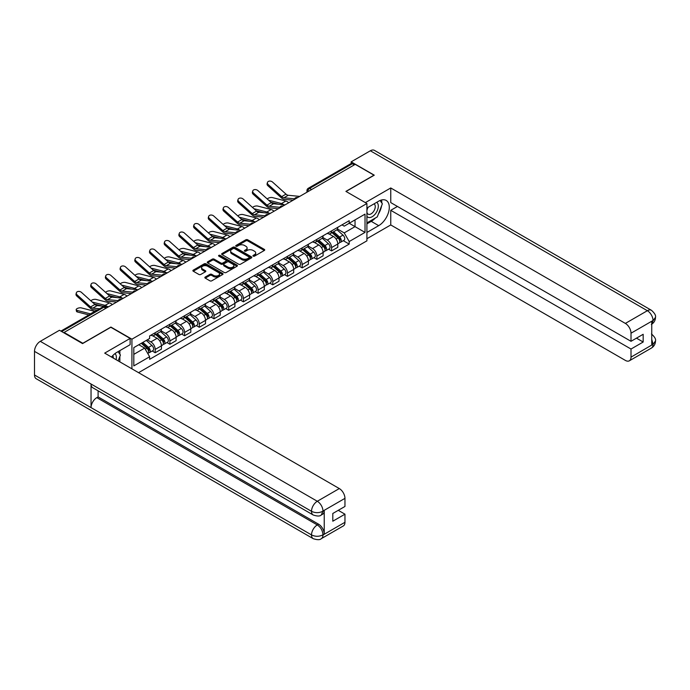 <?xml version="1.0" encoding="UTF-8"?>
<svg xmlns="http://www.w3.org/2000/svg" width="690" height="690" viewBox="0 0 690 690"><rect width="100%" height="100%" fill="white"/><g stroke="black" fill="none" stroke-linecap="round" stroke-linejoin="round"><path stroke-width="1.03" d="M253.213 256.137A0.914 0.526 0 0 0 254.506 256.137L264.339 250.461A1.311 0.759 0 0 0 264.719 249.927A1.311 0.759 0 0 0 264.339 249.392L247.693 239.784A1.311 0.759 0 0 0 245.838 239.784L236.014 245.459A0.914 0.526 0 0 0 237.308 246.209L238.576 245.468A4.183 2.415 0 0 1 244.502 245.468L245.881 246.27A4.183 2.415 0 0 1 247.115 247.977A4.183 2.415 0 0 1 245.881 249.694L244.614 250.427A0.914 0.526 0 0 0 245.907 251.169L247.184 250.436A4.183 2.415 0 0 1 253.101 250.436L254.489 251.238A4.183 2.415 0 0 1 255.714 252.945A4.183 2.415 0 0 1 254.489 254.653L253.213 255.386A0.914 0.526 0 0 0 253.213 256.137L253.213 255.386M205.241 277.052A1.311 0.759 0 0 0 204.852 277.587A1.311 0.759 0 0 0 205.241 278.122L209.907 280.821A1.311 0.759 0 0 0 211.761 280.821L222.672 274.517A1.311 0.759 0 0 0 223.051 273.982A1.311 0.759 0 0 0 222.672 273.447L206.025 263.839A1.311 0.759 0 0 0 204.171 263.839L193.26 270.144A1.311 0.759 0 0 0 192.881 270.678A1.311 0.759 0 0 0 193.26 271.204L198.901 274.465A1.311 0.759 0 0 0 200.756 274.465L205.422 271.765A1.311 0.759 0 0 0 205.81 271.239A1.311 0.759 0 0 0 205.422 270.704L202.627 269.083A3.502 2.018 0 0 1 201.601 267.66A3.502 2.018 0 0 1 203.757 265.788A3.502 2.018 0 0 1 207.569 266.228L218.532 272.559A3.502 2.018 0 0 1 219.558 273.982A3.502 2.018 0 0 1 217.402 275.853A3.502 2.018 0 0 1 213.581 275.413L211.761 274.361A1.311 0.759 0 0 0 209.907 274.361L205.241 277.052L205.241 278.122M131.928 339.187L110.918 327.06L82.835 343.266L64.084 332.442L355.229 164.349L373.98 175.174L345.906 191.389L366.916 203.516L131.928 339.187L131.928 368.831M238.671 264.21A1.311 0.759 0 0 0 240.517 264.21L251.436 257.913A1.311 0.759 0 0 0 251.815 257.379A1.311 0.759 0 0 0 251.436 256.844L234.79 247.236A1.311 0.759 0 0 0 232.935 247.236L222.025 253.532A1.311 0.759 0 0 0 221.645 254.067A1.311 0.759 0 0 0 222.025 254.601L238.671 264.21M219.196 256.335A0.914 0.526 0 0 1 220.127 256.464L220.127 255.378L237.049 265.15A1.311 0.759 0 0 1 237.438 265.685A1.311 0.759 0 0 1 237.049 266.219L226.139 272.515A1.311 0.759 0 0 1 224.293 272.515L207.647 262.907L207.647 261.838A1.311 0.759 0 0 0 207.259 262.373A1.311 0.759 0 0 0 207.647 262.907M207.647 261.838L212.313 259.138A1.311 0.759 0 0 1 214.159 259.138L220.912 263.037A1.311 0.759 0 0 0 222.766 263.037L225.863 261.251A1.311 0.759 0 0 0 226.242 260.716A1.311 0.759 0 0 0 225.863 260.182L218.834 256.128A0.914 0.526 0 0 1 220.127 255.378M138.569 372.669L366.916 240.836L366.916 203.516M64.084 332.442L64.084 332.934M311.604 189.534L309.629 188.396A2.665 1.535 60 0 0 308.292 188.267L350.977 163.625A2.665 1.535 60 0 1 352.305 163.754L309.629 188.396A2.665 1.535 120 0 0 307.74 191.656L307.74 191.768M354.289 164.893L352.305 163.754M331.579 230.883A6.132 3.536 60 0 1 330.312 233.634L336.53 230.046A6.132 3.536 -120 0 0 337.798 227.295M322.756 237.481L327.25 240.077A6.132 3.536 60 0 1 331.579 247.581L337.798 243.993A6.132 3.536 -120 0 0 333.468 236.48L329.018 233.91M337.798 243.993L337.798 247.313L331.579 250.901L328.595 249.176M330.312 233.634A6.132 3.536 60 0 1 327.293 233.358M331.579 247.581L331.579 250.901M316.882 239.37A6.132 3.536 60 0 1 315.615 242.121L321.833 238.524A6.132 3.536 -120 0 0 323.101 235.773M313.898 257.663L316.882 259.388L323.101 255.792L323.101 252.48A6.132 3.536 -120 0 0 318.763 244.967L314.312 242.397M315.615 242.121A6.132 3.536 60 0 1 312.596 241.845M308.059 245.968L312.544 248.564A6.132 3.536 60 0 1 316.882 256.068L316.882 259.388M302.186 247.857A6.132 3.536 60 0 1 300.918 250.608L307.136 247.011A6.132 3.536 -120 0 0 308.404 244.26M299.201 266.15L302.186 267.875L308.404 264.279L308.404 260.967A6.132 3.536 -120 0 0 304.066 253.454L299.615 250.884M300.918 250.608A6.132 3.536 60 0 1 297.899 250.332M293.353 254.455L297.847 257.042A6.132 3.536 60 0 1 302.186 264.555L302.186 267.875M287.488 256.335A6.132 3.536 60 0 1 286.212 259.095L292.431 255.498A6.132 3.536 -120 0 0 293.707 252.747M284.504 274.637L287.488 276.362L293.707 272.766L293.707 269.454A6.132 3.536 -120 0 0 289.369 261.941L284.918 259.371M286.212 259.095A6.132 3.536 60 0 1 283.202 258.81M278.656 262.942L283.15 265.529A6.132 3.536 60 0 1 287.488 273.042L287.488 276.362M272.783 264.822A6.132 3.536 60 0 1 271.515 267.573L277.734 263.985A6.132 3.536 -120 0 0 279.002 261.234M269.807 283.124L272.783 284.841L279.002 281.253L279.002 277.932A6.132 3.536 -120 0 0 274.672 270.428L270.221 267.858M271.515 267.573A6.132 3.536 60 0 1 268.496 267.297M263.96 271.429L268.453 274.016A6.132 3.536 60 0 1 272.783 281.529L272.783 284.841M258.086 273.309A6.132 3.536 60 0 1 256.818 276.06L263.037 272.472A6.132 3.536 -120 0 0 264.305 269.721M255.11 291.611L258.086 293.328L264.305 289.74L264.305 286.419A6.132 3.536 -120 0 0 259.975 278.915L255.524 276.345M256.818 276.06A6.132 3.536 60 0 1 253.799 275.784M249.263 279.916L253.756 282.503A6.132 3.536 60 0 1 258.086 290.016L258.086 293.328M243.389 281.796A6.132 3.536 60 0 1 242.121 284.547L248.34 280.959A6.132 3.536 -120 0 0 249.607 278.208M240.405 300.098L243.389 301.815L249.607 298.227L249.607 294.906A6.132 3.536 -120 0 0 245.278 287.402L240.819 284.832M242.121 284.547A6.132 3.536 60 0 1 239.102 284.271M234.565 288.394L239.059 290.99A6.132 3.536 60 0 1 243.389 298.494L243.389 301.815M228.692 290.283A6.132 3.536 60 0 1 227.424 293.034L233.643 289.446A6.132 3.536 -120 0 0 234.911 286.695M225.708 308.585L228.692 310.302L234.911 306.714L234.911 303.393A6.132 3.536 -120 0 0 230.572 295.889L226.122 293.319M227.424 293.034A6.132 3.536 60 0 1 224.405 292.758M219.869 296.881L224.354 299.477A6.132 3.536 60 0 1 228.692 306.981L228.692 310.302M213.995 298.77A6.132 3.536 60 0 1 212.718 301.521L218.937 297.933A6.132 3.536 -120 0 0 220.214 295.182M211.011 317.064L213.995 318.789L220.214 315.201L220.214 311.88A6.132 3.536 -120 0 0 215.875 304.376L211.425 301.806M212.718 301.521A6.132 3.536 60 0 1 209.708 301.245M205.163 305.368L209.657 307.964A6.132 3.536 60 0 1 213.995 315.468L213.995 318.789M199.289 307.257A6.132 3.536 60 0 1 198.021 310.008L204.24 306.42A6.132 3.536 -120 0 0 205.508 303.669M196.314 325.551L199.289 327.276L205.508 323.688L205.508 320.367A6.132 3.536 -120 0 0 201.178 312.863L196.728 310.293M198.021 310.008A6.132 3.536 60 0 1 195.003 309.732M190.466 313.855L194.959 316.451A6.132 3.536 60 0 1 199.289 323.955L199.289 327.276M184.592 315.744A6.132 3.536 60 0 1 183.324 318.495L189.543 314.907A6.132 3.536 -120 0 0 190.811 312.156M181.617 334.038L184.592 335.763L190.811 332.175L190.811 328.854A6.132 3.536 -120 0 0 186.481 321.342L182.031 318.771M183.324 318.495A6.132 3.536 60 0 1 180.306 318.219M175.769 322.342L180.263 324.938A6.132 3.536 60 0 1 184.592 332.442L184.592 335.763M169.895 324.231A6.132 3.536 60 0 1 168.627 326.982L174.846 323.386A6.132 3.536 -120 0 0 176.114 320.634M166.911 342.525L169.895 344.25L176.114 340.653L176.114 337.341A6.132 3.536 -120 0 0 171.784 329.829L167.334 327.258M168.627 326.982A6.132 3.536 60 0 1 165.609 326.706M161.072 330.829L165.566 333.425A6.132 3.536 60 0 1 169.895 340.929L169.895 344.25M155.198 332.718A6.132 3.536 60 0 1 153.93 335.469L160.149 331.873A6.132 3.536 -120 0 0 161.417 329.121M152.214 351.012L155.198 352.737L161.417 349.14L161.417 345.828A6.132 3.536 -120 0 0 157.079 338.316L152.628 335.745M153.93 335.469A6.132 3.536 60 0 1 150.912 335.193M147.28 339.842L150.86 341.904A6.132 3.536 60 0 1 155.198 349.416L155.198 352.737M341.99 224.871L344.207 226.148L365.027 214.124L355.04 219.894L355.04 226.639L344.207 232.892L337.453 228.994M133.808 354.367L144.641 348.105L149.635 356.756L133.808 365.898L133.808 347.622L149.635 338.48L149.635 335.927L349.2 220.705L349.2 223.267L365.027 232.401L349.2 241.543L344.207 232.892M365.027 214.124L365.027 232.401M149.635 356.756L149.635 359.318L349.2 244.096L349.2 241.543M144.641 348.105L138.802 344.733M343.301 240.689L349.2 244.096M253.584 256.266L254.489 255.74A4.183 2.415 0 0 0 255.714 254.032L255.714 252.945M247.115 247.977L247.115 249.073A4.183 2.415 0 0 1 245.881 250.781L244.976 251.298M264.322 250.47L247.693 240.87A1.311 0.759 0 0 0 245.838 240.87L236.377 246.339M251.436 256.844L251.436 257.913L234.79 248.322A1.311 0.759 0 0 0 232.935 248.322L222.042 254.61M249.124 257.75A0.914 0.526 0 0 0 249.124 257.008L234.514 248.572A0.914 0.526 0 0 0 233.211 248.572L231.874 249.34A4.183 2.415 0 0 0 230.65 251.048A4.183 2.415 0 0 0 231.874 252.764L241.862 258.526A4.183 2.415 0 0 0 247.779 258.526L249.124 257.75L249.124 258.836A0.914 0.526 0 0 0 249.392 258.465L249.392 257.379M230.65 251.048L230.65 252.143A4.183 2.415 0 0 0 231.874 253.851L231.874 252.764M249.124 258.836L247.779 259.613A4.183 2.415 0 0 1 241.862 259.613L231.874 253.851M207.664 262.916L212.313 260.225L212.313 259.138M226.242 260.716L226.242 261.803A1.311 0.759 0 0 1 225.863 262.338L222.766 264.123A1.311 0.759 0 0 1 220.912 264.123L214.159 260.225A1.311 0.759 0 0 0 212.313 260.225M220.127 256.464L237.032 266.228M227.924 267.082A3.502 2.018 0 0 0 231.737 267.522A3.502 2.018 0 0 0 233.893 265.659A3.502 2.018 0 0 0 232.866 264.227L229.011 262.002A1.311 0.759 0 0 0 227.157 262.002L224.06 263.787A1.311 0.759 0 0 0 223.672 264.322A1.311 0.759 0 0 0 224.06 264.856L227.924 267.082L227.924 268.169A3.502 2.018 0 0 0 231.737 268.608A3.502 2.018 0 0 0 233.893 266.745L233.893 265.659M223.672 264.322L223.672 265.409A1.311 0.759 0 0 0 224.06 265.943L224.06 264.856M227.924 268.169L224.06 265.943M219.558 273.982L219.558 275.069A3.502 2.018 0 0 1 217.402 276.94A3.502 2.018 0 0 1 213.581 276.5L211.761 275.448A1.311 0.759 0 0 0 209.907 275.448L205.258 278.13M201.601 267.66L201.601 268.746A3.502 2.018 0 0 0 202.627 270.17L202.627 269.083M205.422 270.704L205.422 271.765L202.627 270.17M222.672 273.447L222.672 274.517L206.025 264.926A1.311 0.759 0 0 0 204.171 264.926L193.278 271.222M288.679 202.774A6.659 3.847 -120 0 0 285.85 201.032L272.421 197.582A3.062 1.233 -11.9 0 0 269.462 197.763A3.062 1.233 -11.9 0 0 267.323 199.056M332.002 232.651L337.997 237.998A3.329 1.923 60 0 1 339.04 243.147L337.798 243.863M332.166 232.797L334.986 234.428M332.606 232.306L339.273 238.248A1.596 0.923 60 0 1 339.773 240.724A1.596 0.923 60 0 1 339.627 240.784M333.606 231.728L339.601 237.075A3.329 1.923 60 0 1 340.644 242.224A3.329 1.923 60 0 1 339.635 242.328M336.944 229.727L342.99 235.118A3.329 1.923 60 0 1 344.034 240.267L340.644 242.224M278.648 204.266L270.911 202.274M283.78 204.766A6.659 3.847 -120 0 0 281.511 203.533L268.617 200.221M299.71 196.4L288.256 195.279A4.934 2.846 60 0 1 285.988 194.132L272.567 182.082A3.062 2.182 15.6 0 0 269.548 181.091A3.062 2.182 15.6 0 0 267.444 182.514A3.062 2.182 15.6 0 0 268.229 184.584L267.901 185.757A3.062 2.182 -164.4 0 1 267.116 183.687L267.444 182.514M294.501 198.824L283.918 197.78A4.934 2.846 60 0 1 281.649 196.633L268.229 184.584M293.112 200.212L284.392 199.358A6.659 3.847 60 0 1 281.33 197.806L267.901 185.757M273.982 211.261A6.659 3.847 -120 0 0 271.153 209.518L257.724 206.069A3.062 1.233 -11.9 0 0 254.757 206.25A3.062 1.233 -11.9 0 0 252.626 207.543M317.305 241.138L323.3 246.485A3.329 1.923 60 0 1 324.343 251.634L323.101 252.35M317.469 241.284L320.281 242.906M317.909 240.793L324.576 246.735A1.596 0.923 60 0 1 325.076 249.211A1.596 0.923 60 0 1 324.93 249.271M318.909 240.215L324.895 245.562A3.329 1.923 60 0 1 325.947 250.712A3.329 1.923 60 0 1 324.938 250.815M322.247 238.214L328.293 243.605A3.329 1.923 60 0 1 329.337 248.754L325.947 250.712M263.951 212.753L256.206 210.761M269.083 213.253A6.659 3.847 -120 0 0 266.814 212.02L253.92 208.699M259.276 219.748A6.659 3.847 -120 0 0 256.456 218.006L243.027 214.555A3.062 1.233 -11.9 0 0 240.06 214.737A3.062 1.233 -11.9 0 0 237.929 216.03M302.608 249.625L308.594 254.972A3.329 1.923 60 0 1 309.646 260.121L308.404 260.837M302.763 249.771L305.584 251.393M303.212 249.28L309.879 255.222A1.596 0.923 60 0 1 310.379 257.698A1.596 0.923 60 0 1 310.233 257.758M304.212 248.702L310.198 254.049A3.329 1.923 60 0 1 311.242 259.199A3.329 1.923 60 0 1 310.241 259.302M307.55 246.692L313.588 252.091A3.329 1.923 60 0 1 314.64 257.241L311.242 259.199M249.254 221.24L241.509 219.248M254.386 221.74A6.659 3.847 -120 0 0 252.117 220.507L239.214 217.186M375.403 217.98A14.99 8.651 120 0 1 371.246 221.361L378.689 225.656A14.99 8.651 120 0 0 388.487 212.451A14.99 8.651 120 0 0 386.184 200.436A14.99 8.651 120 0 0 378.689 201.178L366.916 207.983M378.689 225.656L366.916 232.461M366.916 238.714L390.756 224.949L390.756 210.321L631.014 349.037L631.014 357.135L653.154 344.241L651.748 344.897L651.748 321.505L653.016 320.505L631.014 333.201A7.995 4.614 -120 0 0 625.364 323.412L647.367 310.707L370.349 150.782L351.176 161.848L374.265 175.174L346.044 191.466M397.44 206.457L390.756 210.321M636.482 338.152L643.175 342.016L643.175 334.288L631.014 341.309L390.756 202.593L390.756 187.965L625.364 323.412M365.355 202.619L390.756 187.965M390.756 224.949L625.364 360.404A7.995 4.614 -120 0 0 629.358 360.801A7.995 4.614 -120 0 0 631.014 357.135M370.349 150.782A8.194 4.735 -60 0 1 374.446 150.377L651.464 310.302A8.194 4.735 -60 0 0 647.367 310.707A7.995 4.614 60 0 1 653.016 320.505M351.176 163.539L351.176 161.848M631.014 341.309L631.014 333.201M643.175 342.016L631.014 349.037M378.379 214.064A14.99 8.651 120 0 0 381.605 205.741M381.846 203.058A14.99 8.651 120 0 0 381.475 200.005M371.246 221.361L366.916 223.862M651.748 339.308L653.016 344.163M651.464 333.969C654.681 336.858 656.026 339.17 655.5 340.903L653.163 344.241M651.464 310.302C654.672 313.174 656.018 315.502 655.5 317.297L653.163 320.583M130.134 338.428L104.699 353.116L339.308 488.563A7.995 4.614 60 0 1 344.957 498.361L322.963 511.057L321.307 514.99C319.962 516.353 317.262 516.353 313.208 514.999L92.727 387.711A8.194 4.735 -60 0 1 91.037 384.011L34.5 351.374A8.194 4.735 -60 0 1 40.296 341.334L59.469 330.269L82.55 343.594L110.823 327.276L130.134 338.428L130.134 344.681L116.757 352.409A14.99 8.651 120 0 0 111.504 357.049M119.534 361.681L122.691 363.501M119.862 361.491L119.862 356.471M119.862 354.22L119.862 350.615M344.957 498.361L344.957 506.46L332.804 513.481L332.804 521.209L344.957 514.188L344.957 522.295A7.995 4.614 60 0 1 343.301 525.952L321.307 538.657A7.995 4.614 -120 0 0 322.963 534.991L344.957 522.295M321.307 538.657C320.022 540.011 317.331 540.011 313.208 538.666L36.199 378.732A8.194 4.735 -60 0 1 34.5 374.981L91.037 407.618A8.194 4.735 -60 0 1 96.824 397.638L317.305 524.935L318.582 524.193A7.995 4.614 60 0 1 324.231 533.991L324.231 510.6A7.995 4.614 60 0 1 322.575 514.257L321.307 514.99M34.5 351.374L34.5 374.981M313.208 514.999A8.194 4.735 -60 0 1 311.509 511.307L91.037 384.011L91.037 407.618L311.509 534.914C315.27 536.734 319.039 536.734 322.817 534.914L322.963 534.991M344.957 514.188L338.272 510.324M98.101 390.807L98.101 396.905L318.582 524.193M98.101 396.905L96.824 397.638M40.296 341.334L317.305 501.268A8.194 4.735 -60 0 0 311.509 511.307C315.287 513.119 319.047 513.101 322.808 511.256M366.916 216.306A8.659 5.003 120 0 0 373.799 215.556A8.659 5.003 120 0 0 378.318 206.129A8.659 5.003 120 0 0 376.74 202.308M367.641 207.561A8.659 5.003 120 0 0 366.916 209.122M366.916 212.02A5.925 3.424 120 0 0 368.106 214.159A5.925 3.424 120 0 0 372.678 212.572A5.925 3.424 120 0 0 375.265 206.603A5.925 3.424 120 0 0 374.04 203.886A5.925 3.424 120 0 0 374.023 203.878M368.132 207.276A5.925 3.424 120 0 0 366.916 210.829M380.043 200.497L382.363 203.792L377.275 216.901L367.106 222.775M116.084 359.688A8.659 5.003 120 0 0 116.377 357.36A8.659 5.003 120 0 0 114.937 353.634M113.324 358.093A5.925 3.424 120 0 0 113.333 357.825A5.925 3.424 120 0 0 112.72 355.661M118.059 351.65L120.431 355.022L118.154 360.879M285.013 204.887L273.559 203.766A4.934 2.846 60 0 1 271.291 202.619L257.862 190.569A3.062 2.182 15.6 0 0 254.852 189.578A3.062 2.182 15.6 0 0 252.747 190.992A3.062 2.182 15.6 0 0 253.532 193.071L253.204 194.244A3.062 2.182 -164.4 0 1 252.419 192.174L252.747 190.992M279.804 207.302L269.221 206.267A4.934 2.846 60 0 1 266.952 205.12L253.532 193.071M278.415 208.699L269.695 207.845A6.659 3.847 60 0 1 266.625 206.293L253.204 194.244M270.316 213.374L258.862 212.253A4.934 2.846 60 0 1 256.594 211.106L243.165 199.056A3.062 2.182 15.6 0 0 240.155 198.065A3.062 2.182 15.6 0 0 238.05 199.479A3.062 2.182 15.6 0 0 238.835 201.558L238.507 202.731A3.062 2.182 -164.4 0 1 237.722 200.652L238.05 199.479M265.107 215.789L254.524 214.754A4.934 2.846 60 0 1 252.255 213.607L238.835 201.558M263.718 217.186L254.989 216.332A6.659 3.847 60 0 1 251.928 214.78L238.507 202.731M244.579 228.235A6.659 3.847 -120 0 0 241.75 226.493L228.33 223.034A3.062 1.233 -11.9 0 0 225.363 223.224A3.062 1.233 -11.9 0 0 223.232 224.517M287.911 258.112L293.897 263.459A3.329 1.923 60 0 1 294.949 268.608L293.699 269.324M288.066 258.25L290.887 259.88M288.515 257.767L295.182 263.709A1.596 0.923 60 0 1 295.682 266.185A1.596 0.923 60 0 1 295.536 266.245M289.515 257.189L295.501 262.536A3.329 1.923 60 0 1 296.545 267.686A3.329 1.923 60 0 1 295.544 267.789M292.853 255.179L298.891 260.57A3.329 1.923 60 0 1 299.934 265.728L296.545 267.686M234.557 229.727L226.812 227.735M239.68 230.227A6.659 3.847 -120 0 0 237.42 228.994L224.517 225.673M229.882 236.722A6.659 3.847 -120 0 0 227.053 234.98L213.633 231.521A3.062 1.233 -11.9 0 0 210.666 231.702A3.062 1.233 -11.9 0 0 208.535 233.004M273.214 266.599L279.2 271.946A3.329 1.923 60 0 1 280.244 277.095L279.002 277.811M273.369 266.737L276.19 268.367M273.818 266.254L280.476 272.196A1.596 0.923 60 0 1 280.985 274.672A1.596 0.923 60 0 1 280.839 274.724M274.81 265.676L280.804 271.015A3.329 1.923 60 0 1 281.848 276.173A3.329 1.923 60 0 1 280.839 276.276M278.156 263.666L284.194 269.057A3.329 1.923 60 0 1 285.237 274.215L281.848 276.173M219.86 238.214L212.115 236.222M224.983 238.714A6.659 3.847 -120 0 0 222.723 237.481L209.82 234.16M215.185 245.209A6.659 3.847 -120 0 0 212.356 243.458L198.936 240.008A3.062 1.233 -11.9 0 0 195.969 240.189A3.062 1.233 -11.9 0 0 193.83 241.491M258.509 275.086L264.503 280.433A3.329 1.923 60 0 1 265.547 285.582L264.305 286.298M258.672 275.224L261.493 276.854M259.121 274.732L265.779 280.683A1.596 0.923 60 0 1 266.28 283.159A1.596 0.923 60 0 1 266.142 283.211M260.113 274.163L266.107 279.502A3.329 1.923 60 0 1 267.151 284.66A3.329 1.923 60 0 1 266.142 284.763M263.451 272.153L269.497 277.544A3.329 1.923 60 0 1 270.54 282.693L267.151 284.66M205.163 246.692L197.418 244.709M210.286 247.201A6.659 3.847 -120 0 0 208.018 245.968L195.123 242.647M255.619 221.861L244.156 220.74A4.934 2.846 60 0 1 241.888 219.593L228.468 207.543A3.062 2.182 15.6 0 0 225.449 206.552A3.062 2.182 15.6 0 0 223.344 207.966A3.062 2.182 15.6 0 0 224.138 210.045L223.81 211.218A3.062 2.182 -164.4 0 1 223.025 209.139L223.344 207.966M250.401 224.276L239.827 223.241A4.934 2.846 60 0 1 237.558 222.094L224.138 210.045M249.012 225.673L240.293 224.819A6.659 3.847 60 0 1 237.231 223.267L223.81 211.218M240.922 230.348L229.46 229.227A4.934 2.846 60 0 1 227.191 228.071L213.771 216.03A3.062 2.182 15.6 0 0 210.752 215.038A3.062 2.182 15.6 0 0 208.647 216.453A3.062 2.182 15.6 0 0 209.432 218.532L209.105 219.705A3.062 2.182 -164.4 0 1 208.32 217.626L208.647 216.453M235.704 232.763L225.13 231.728A4.934 2.846 60 0 1 222.861 230.581L209.432 218.532M234.315 234.16L225.596 233.306A6.659 3.847 60 0 1 222.534 231.754L209.105 219.705M226.216 238.835L214.763 237.714A4.934 2.846 60 0 1 212.494 236.558L199.074 224.509A3.062 2.182 15.6 0 0 196.055 223.526A3.062 2.182 15.6 0 0 193.95 224.94A3.062 2.182 15.6 0 0 194.735 227.019L194.408 228.192A3.062 2.182 -164.4 0 1 193.623 226.113L193.95 224.94M221.007 241.25L210.433 240.215A4.934 2.846 60 0 1 208.164 239.068L194.735 227.019M219.618 242.647L210.899 241.793A6.659 3.847 60 0 1 207.837 240.241L194.408 228.192M200.488 253.696A6.659 3.847 -120 0 0 197.659 251.945L184.23 248.495A3.062 1.233 -11.9 0 0 181.263 248.676A3.062 1.233 -11.9 0 0 179.133 249.978M243.812 283.573L249.806 288.912A3.329 1.923 60 0 1 250.849 294.069L249.607 294.785M243.975 283.711L246.796 285.341M244.415 283.219L251.082 289.17A1.596 0.923 60 0 1 251.583 291.646A1.596 0.923 60 0 1 251.436 291.697M245.416 282.65L251.402 287.989A3.329 1.923 60 0 1 252.454 293.138A3.329 1.923 60 0 1 251.445 293.25M248.754 280.64L254.8 286.031A3.329 1.923 60 0 1 255.843 291.18L252.454 293.138M190.457 255.179L182.712 253.187M195.589 255.688A6.659 3.847 -120 0 0 193.321 254.446L180.426 251.134M211.52 247.322L200.066 246.192A4.934 2.846 60 0 1 197.797 245.045L184.368 232.996A3.062 2.182 15.6 0 0 181.358 232.013A3.062 2.182 15.6 0 0 179.253 233.427A3.062 2.182 15.6 0 0 180.038 235.497L179.711 236.679A3.062 2.182 -164.4 0 1 178.926 234.6L179.253 233.427M206.31 249.737L195.727 248.702A4.934 2.846 60 0 1 193.459 247.546L180.038 235.497M204.921 251.134L196.202 250.272A6.659 3.847 60 0 1 193.131 248.728L179.711 236.679M185.783 262.183A6.659 3.847 -120 0 0 182.962 260.432L169.533 256.982A3.062 1.233 -11.9 0 0 166.566 257.163A3.062 1.233 -11.9 0 0 164.436 258.465M229.114 292.06L235.109 297.399A3.329 1.923 60 0 1 236.153 302.556L234.911 303.272M229.278 292.198L232.09 293.828M229.718 291.706L236.385 297.657A1.596 0.923 60 0 1 236.886 300.124A1.596 0.923 60 0 1 236.739 300.185M230.719 291.128L236.705 296.476A3.329 1.923 60 0 1 237.757 301.625A3.329 1.923 60 0 1 236.748 301.737M234.057 289.127L240.103 294.518A3.329 1.923 60 0 1 241.146 299.667L237.757 301.625M175.76 263.666L168.015 261.674M180.892 264.175A6.659 3.847 -120 0 0 178.624 262.933L165.729 259.621M196.822 255.809L185.369 254.679A4.934 2.846 60 0 1 183.1 253.532L169.671 241.483A3.062 2.182 15.6 0 0 166.661 240.491A3.062 2.182 15.6 0 0 164.556 241.914A3.062 2.182 15.6 0 0 165.341 243.984L165.013 245.157A3.062 2.182 -164.4 0 1 164.229 243.087L164.556 241.914M191.613 258.224L181.03 257.18A4.934 2.846 60 0 1 178.762 256.033L165.341 243.984M190.224 259.621L181.505 258.759A6.659 3.847 60 0 1 178.434 257.206L165.013 245.157M171.086 270.661A6.659 3.847 -120 0 0 168.257 268.919L154.836 265.469A3.062 1.233 -11.9 0 0 151.869 265.65A3.062 1.233 -11.9 0 0 149.739 266.952M214.418 300.547L220.403 305.886A3.329 1.923 60 0 1 221.456 311.035L220.214 311.759M214.573 300.685L217.393 302.315M215.021 300.193L221.688 306.144A1.596 0.923 60 0 1 222.189 308.611A1.596 0.923 60 0 1 222.042 308.672M216.022 299.615L222.007 304.963A3.329 1.923 60 0 1 223.051 310.112A3.329 1.923 60 0 1 222.051 310.224M219.36 297.614L225.397 303.005A3.329 1.923 60 0 1 226.449 308.154L223.051 310.112M161.063 272.153L153.318 270.161M166.195 272.654A6.659 3.847 -120 0 0 163.927 271.42L151.024 268.108M182.126 264.296L170.663 263.166A4.934 2.846 60 0 1 168.403 262.019L154.974 249.97A3.062 2.182 15.6 0 0 151.964 248.978A3.062 2.182 15.6 0 0 149.859 250.401A3.062 2.182 15.6 0 0 150.644 252.471L150.317 253.644A3.062 2.182 -164.4 0 1 149.532 251.574L149.859 250.401M176.916 266.711L166.333 265.667A4.934 2.846 60 0 1 164.065 264.52L150.644 252.471M175.527 268.108L166.799 267.246A6.659 3.847 60 0 1 163.737 265.693L150.317 253.644M156.388 279.148A6.659 3.847 -120 0 0 153.56 277.406L140.139 273.956A3.062 1.233 -11.9 0 0 137.172 274.137A3.062 1.233 -11.9 0 0 135.042 275.439M199.721 309.025L205.706 314.373A3.329 1.923 60 0 1 206.75 319.522L205.508 320.246M199.876 309.172L202.696 310.802M200.324 308.68L206.991 314.631A1.596 0.923 60 0 1 207.492 317.098A1.596 0.923 60 0 1 207.345 317.159M201.316 308.102L207.311 313.45A3.329 1.923 60 0 1 208.354 318.599A3.329 1.923 60 0 1 207.354 318.711M204.663 306.101L210.7 311.492A3.329 1.923 60 0 1 211.744 316.641L208.354 318.599M146.366 280.64L138.621 278.648M151.489 281.14A6.659 3.847 -120 0 0 149.23 279.907L136.327 276.595M167.429 272.783L155.966 271.653A4.934 2.846 60 0 1 153.697 270.506L140.277 258.457A3.062 2.182 15.6 0 0 137.258 257.465A3.062 2.182 15.6 0 0 135.154 258.888A3.062 2.182 15.6 0 0 135.939 260.958L135.611 262.131A3.062 2.182 -164.4 0 1 134.826 260.061L135.154 258.888M162.21 275.198L151.636 274.154A4.934 2.846 60 0 1 149.368 273.007L135.939 260.958M160.822 276.587L152.102 275.733A6.659 3.847 60 0 1 149.04 274.18L135.611 262.131M141.692 287.635A6.659 3.847 -120 0 0 138.863 285.893L125.442 282.443A3.062 1.233 -11.9 0 0 122.475 282.624A3.062 1.233 -11.9 0 0 120.345 283.918M185.024 317.512L191.009 322.86A3.329 1.923 60 0 1 192.053 328.009L190.811 328.725M185.179 317.659L187.999 319.289M185.627 317.167L192.286 323.11A1.596 0.923 60 0 1 192.795 325.585A1.596 0.923 60 0 1 192.648 325.646M186.619 316.589L192.614 321.937A3.329 1.923 60 0 1 193.657 327.086A3.329 1.923 60 0 1 192.648 327.189M189.957 314.588L196.003 319.979A3.329 1.923 60 0 1 197.047 325.128L193.657 327.086M131.669 289.127L123.924 287.135M136.792 289.627A6.659 3.847 -120 0 0 134.533 288.394L121.63 285.082M152.732 281.261L141.269 280.14A4.934 2.846 60 0 1 139.001 278.993L125.58 266.944A3.062 2.182 15.6 0 0 122.561 265.952A3.062 2.182 15.6 0 0 120.457 267.375A3.062 2.182 15.6 0 0 121.242 269.445L120.914 270.618A3.062 2.182 -164.4 0 1 120.129 268.548L120.457 267.375M147.513 283.685L136.939 282.641A4.934 2.846 60 0 1 134.671 281.494L121.242 269.445M146.125 285.074L137.405 284.22A6.659 3.847 60 0 1 134.343 282.667L120.914 270.618M126.995 296.122A6.659 3.847 -120 0 0 124.166 294.38L110.736 290.93A3.062 1.233 -11.9 0 0 107.778 291.111A3.062 1.233 -11.9 0 0 105.639 292.405M170.318 325.999L176.312 331.347A3.329 1.923 60 0 1 177.356 336.496L176.114 337.212M170.482 326.146L173.302 327.767M170.922 325.654L177.589 331.597A1.596 0.923 60 0 1 178.089 334.072A1.596 0.923 60 0 1 177.942 334.132M171.922 325.076L177.917 330.424A3.329 1.923 60 0 1 178.96 335.573A3.329 1.923 60 0 1 177.951 335.676M175.26 323.075L181.306 328.466A3.329 1.923 60 0 1 182.35 333.615L178.96 335.573M116.964 297.614L109.227 295.622M122.096 298.115A6.659 3.847 -120 0 0 119.827 296.881L106.933 293.561M138.026 289.748L126.572 288.627A4.934 2.846 60 0 1 124.304 287.48L110.883 275.431A3.062 2.182 15.6 0 0 107.864 274.439A3.062 2.182 15.6 0 0 105.76 275.853A3.062 2.182 15.6 0 0 106.545 277.932L106.217 279.105A3.062 2.182 -164.4 0 1 105.432 277.035L105.76 275.853M132.816 292.163L122.234 291.128A4.934 2.846 60 0 1 119.974 289.981L106.545 277.932M131.428 293.561L122.708 292.707A6.659 3.847 60 0 1 119.646 291.154L106.217 279.105M112.297 304.609A6.659 3.847 -120 0 0 109.469 302.867L96.039 299.417A3.062 1.233 -11.9 0 0 93.072 299.598A3.062 1.233 -11.9 0 0 90.942 300.892M155.621 334.486L161.615 339.834A3.329 1.923 60 0 1 162.659 344.983L161.417 345.699M155.785 334.633L158.596 336.254M156.225 334.141L162.892 340.084A1.596 0.923 60 0 1 163.392 342.559A1.596 0.923 60 0 1 163.245 342.62M157.225 333.563L163.211 338.911A3.329 1.923 60 0 1 164.263 344.06A3.329 1.923 60 0 1 163.254 344.163M160.563 331.554L166.609 336.953A3.329 1.923 60 0 1 167.653 342.102L164.263 344.06M102.267 306.101L94.521 304.109M107.398 306.602A6.659 3.847 -120 0 0 105.13 305.368L92.236 302.048M123.329 298.235L111.875 297.114A4.934 2.846 60 0 1 109.607 295.967L96.177 283.918A3.062 2.182 15.6 0 0 93.167 282.926A3.062 2.182 15.6 0 0 91.063 284.34A3.062 2.182 15.6 0 0 91.848 286.419L91.52 287.592A3.062 2.182 -164.4 0 1 90.735 285.513L91.063 284.34M118.119 300.65L107.537 299.615A4.934 2.846 60 0 1 105.268 298.468L91.848 286.419M116.731 302.048L108.011 301.194A6.659 3.847 60 0 1 104.94 299.641L91.52 287.592M77.34 311.949A3.062 1.233 168.1 0 1 76.504 311.337L76.176 309.784A3.062 1.233 -11.9 0 0 77.013 310.405L77.34 311.949L88.907 314.925M94.987 311.414A6.659 3.847 -120 0 0 94.772 311.354L81.342 307.895A3.062 1.233 -11.9 0 0 77.936 308.223A3.062 1.233 -11.9 0 0 76.176 309.784M141.286 343.301L146.91 348.321A3.329 1.923 60 0 1 147.962 353.47L147.798 353.565M141.346 343.266L143.9 344.741M141.899 342.956L148.195 348.571A1.596 0.923 60 0 1 148.695 351.046A1.596 0.923 60 0 1 148.548 351.106M142.89 342.378L148.514 347.398A3.329 1.923 60 0 1 149.558 352.547A3.329 1.923 60 0 1 148.557 352.65M146.28 340.42L151.904 345.431A3.329 1.923 60 0 1 152.956 350.589L149.558 352.547M90.657 313.916A6.659 3.847 -120 0 0 90.433 313.855L77.013 310.405M108.632 306.722L97.178 305.601A4.934 2.846 60 0 1 94.91 304.454L81.48 292.405A3.062 2.182 15.6 0 0 78.47 291.413A3.062 2.182 15.6 0 0 76.366 292.827A3.062 2.182 15.6 0 0 77.151 294.906L76.823 296.079A3.062 2.182 -164.4 0 1 76.038 294L76.366 292.827M99.584 308.766L92.84 308.102A4.934 2.846 60 0 1 90.571 306.955L77.151 294.906M97.316 310.069L93.314 309.681A6.659 3.847 60 0 1 90.243 308.128L76.823 296.079M307.835 191.717L307.74 191.656A2.665 1.535 0 0 1 306.964 190.569L306.964 192.217M169.895 340.929L176.114 337.341M184.592 332.442L190.811 328.854M199.289 323.955L205.508 320.367M213.995 315.468L220.214 311.88M228.692 306.981L234.911 303.393M243.389 298.494L249.607 294.906M258.086 290.016L264.305 286.419M272.783 281.529L279.002 277.932M287.488 273.042L293.707 269.454M302.186 264.555L308.404 260.967M316.882 256.068L323.101 252.48M155.198 349.416L161.417 345.828M150.86 341.904L157.079 338.316M165.566 333.425L171.784 329.829M180.263 324.938L186.481 321.342M194.959 316.451L201.178 312.863M209.657 307.964L215.875 304.376M224.354 299.477L230.572 295.889M239.059 290.99L245.278 287.402M253.756 282.503L259.975 278.915M268.453 274.016L274.672 270.428M283.15 265.529L289.369 261.941M297.847 257.042L304.066 253.454M312.544 248.564L318.763 244.967M327.25 240.077L333.468 236.48M297.399 197.737A2.665 1.535 120 0 0 296.226 198.418M282.702 206.224A2.665 1.535 120 0 0 281.529 206.905M268.005 214.711A2.665 1.535 120 0 0 266.823 215.392M253.308 223.198A2.665 1.535 120 0 0 252.126 223.879M238.611 231.685A2.665 1.535 120 0 0 237.429 232.366M223.905 240.172A2.665 1.535 120 0 0 222.732 240.853M209.208 248.659A2.665 1.535 120 0 0 208.035 249.332M194.511 257.146A2.665 1.535 120 0 0 193.338 257.819M179.814 265.624A2.665 1.535 120 0 0 178.632 266.305M165.117 274.111A2.665 1.535 120 0 0 163.935 274.793M150.411 282.598A2.665 1.535 120 0 0 149.238 283.279M135.714 291.085A2.665 1.535 120 0 0 134.541 291.767M121.017 299.572A2.665 1.535 120 0 0 119.844 300.254M105.829 308.344L103.845 307.205L61.686 331.545M106.605 307.895L105.182 307.067A2.665 1.535 120 0 0 103.845 307.205A2.665 1.535 60 0 0 102.517 307.067L60.901 331.096M254.489 255.74L254.489 254.653M244.614 251.169L244.614 250.427M245.881 250.781L245.881 249.694M236.014 246.209L236.014 245.459M245.838 240.87L245.838 239.784M247.693 240.87L247.693 239.784M264.339 250.461L264.339 249.392M222.025 254.601L222.025 253.532M232.935 248.322L232.935 247.236M234.79 248.322L234.79 247.236M241.862 259.613L241.862 258.526M247.779 259.613L247.779 258.526M214.159 260.225L214.159 259.138M220.912 264.123L220.912 263.037M222.766 264.123L222.766 263.037M225.863 262.338L225.863 261.251M237.049 266.219L237.049 265.15M209.907 275.448L209.907 274.361M211.761 275.448L211.761 274.361M213.581 276.5L213.581 275.413M193.26 271.204L193.26 270.144M204.171 264.926L204.171 263.839M206.025 264.926L206.025 263.839M337.997 237.998L336.125 239.076M340.11 239.991L339.506 240.336M342.99 235.118L339.601 237.075M285.85 201.032L281.511 203.533M283.918 197.78L288.256 195.279M281.649 196.633L285.988 194.132M323.3 246.485L321.428 247.563M325.413 248.478L324.809 248.823M328.293 243.605L324.895 245.562M271.153 209.518L266.814 212.02M308.594 254.972L306.731 256.05M310.707 256.965L310.112 257.31M313.588 252.091L310.198 254.049M256.456 218.006L252.117 220.507M655.5 340.929C655.414 344.06 654.034 346.449 651.36 348.096A7.995 4.614 -120 0 0 653.016 344.439M651.748 324.162L653.016 320.772M324.231 533.991L322.825 534.914M322.963 511.333L324.231 510.6M322.963 511.057A7.995 4.614 60 0 0 317.305 501.268L339.308 488.563M313.208 538.666A8.194 4.735 -60 0 1 311.509 534.914A8.194 4.735 -60 0 1 317.305 524.935C320.712 527.212 322.592 530.472 322.963 534.724M269.221 206.267L273.559 203.766M266.952 205.12L271.291 202.619M254.524 214.754L258.862 212.253M252.255 213.607L256.594 211.106M293.897 263.459L292.034 264.537M296.01 265.452L295.415 265.797M298.891 260.57L295.501 262.536M241.75 226.493L237.42 228.994M279.2 271.946L277.337 273.024M281.313 273.939L280.709 274.284M284.194 269.057L280.804 271.015M227.053 234.98L222.723 237.481M264.503 280.433L262.631 281.511M266.616 282.426L266.012 282.771M269.497 277.544L266.107 279.502M212.356 243.458L208.018 245.968M239.827 223.241L244.156 220.74M237.558 222.094L241.888 219.593M225.13 231.728L229.46 229.227M222.861 230.581L227.191 228.071M210.433 240.215L214.763 237.714M208.164 239.068L212.494 236.558M249.806 288.912L247.934 289.99M251.919 290.913L251.315 291.258M254.8 286.031L251.402 287.989M197.659 251.945L193.321 254.446M195.727 248.702L200.066 246.192M193.459 247.546L197.797 245.045M235.109 297.399L233.237 298.477M237.213 299.4L236.618 299.745M240.103 294.518L236.705 296.476M182.962 260.432L178.624 262.933M181.03 257.18L185.369 254.679M178.762 256.033L183.1 253.532M220.403 305.886L218.54 306.964M222.516 307.878L221.921 308.232M225.397 303.005L222.007 304.963M168.257 268.919L163.927 271.42M166.333 265.667L170.663 263.166M164.065 264.52L168.403 262.019M205.706 314.373L203.843 315.451M207.819 316.365L207.224 316.719M210.7 311.492L207.311 313.45M153.56 277.406L149.23 279.907M151.636 274.154L155.966 271.653M149.368 273.007L153.697 270.506M191.009 322.86L189.138 323.938M193.122 324.852L192.519 325.197M196.003 319.979L192.614 321.937M138.863 285.893L134.533 288.394M136.939 282.641L141.269 280.14M134.671 281.494L139.001 278.993M176.312 331.347L174.441 332.425M178.425 333.339L177.822 333.684M181.306 328.466L177.917 330.424M124.166 294.38L119.827 296.881M122.234 291.128L126.572 288.627M119.974 289.981L124.304 287.48M161.615 339.834L159.744 340.912M163.728 341.826L163.125 342.171M166.609 336.953L163.211 338.911M109.469 302.867L105.13 305.368M107.537 299.615L111.875 297.114M105.268 298.468L109.607 295.967M146.91 348.321L145.305 349.252M149.023 350.313L148.428 350.658M151.904 345.431L148.514 347.398M94.772 311.354L90.433 313.855M92.84 308.102L97.178 305.601M90.571 306.955L94.91 304.454M297.623 197.607A2.665 2.665 0 0 0 294.207 199.583M282.926 206.094A2.665 2.665 0 0 0 279.51 208.07M268.229 214.581A2.665 2.665 0 0 0 264.813 216.557M253.532 223.068A2.665 2.665 0 0 0 250.116 225.044M238.835 231.555A2.665 2.665 0 0 0 235.411 233.531M224.138 240.042A2.665 2.665 0 0 0 220.714 242.009M209.432 248.521A2.665 2.665 0 0 0 206.017 250.496M194.735 257.008A2.665 2.665 0 0 0 191.32 258.983M180.038 265.495A2.665 2.665 0 0 0 176.623 267.47M165.341 273.982A2.665 2.665 0 0 0 161.917 275.957M150.644 282.469A2.665 2.665 0 0 0 147.22 284.444M135.947 290.956A2.665 2.665 0 0 0 132.523 292.931M121.242 299.443A2.665 2.665 0 0 0 117.826 301.418M105.182 307.067A2.665 2.665 0 0 0 102.517 307.067M308.292 188.267A2.665 2.665 0 0 0 306.964 190.569M629.358 360.801L651.36 348.096M655.5 317.322C655.397 320.427 654.017 322.799 651.36 324.438"/></g></svg>
